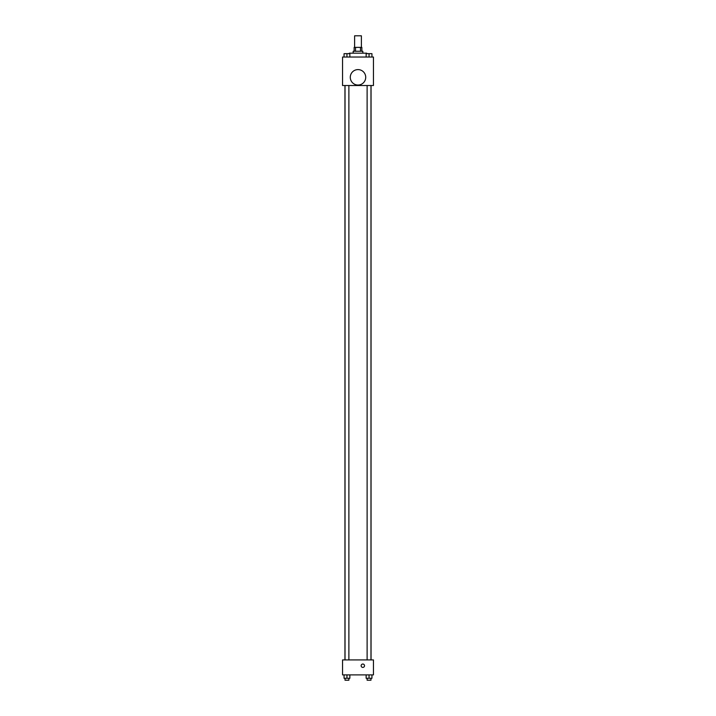 <?xml version="1.0" encoding="UTF-8"?>
<svg xmlns="http://www.w3.org/2000/svg" width="716" height="716" viewBox="0 0 716 716"><rect width="100%" height="100%" fill="white"/><g stroke="black" fill="none" stroke-linecap="round" stroke-linejoin="round"><path stroke-width="1.07" d="M361.383 47.381L361.383 35.8L354.617 35.8L354.617 47.381M355.521 51.248L355.521 47.381L354.143 47.381L354.143 51.248M355.521 47.381L361.857 47.381L361.857 51.248M360.479 51.248L360.479 47.381M353.176 53.181L353.176 51.248L362.824 51.248L362.824 53.181M366.69 53.664L366.69 53.181L349.31 53.181L349.31 53.664M342.552 57.038L373.448 57.038L373.448 85.517L342.552 85.517L342.552 57.038M358 85.034A7.724 7.724 0 0 1 351.314 73.453A7.724 7.724 0 0 1 364.686 73.453A7.724 7.724 0 0 1 358 85.034M342.552 659.928L373.448 659.928L373.448 674.893L342.552 674.893L342.552 659.928M362.824 667.41A1.692 1.692 0 0 1 361.365 664.878A1.692 1.692 0 0 1 364.292 664.878A1.692 1.692 0 0 1 362.824 667.41M366.145 674.893L366.145 678.267L371.944 678.267L371.944 674.893L371.944 678.267M369.044 678.267L369.044 674.893M370.978 678.267L370.978 680.2L367.111 680.2L367.111 678.267M344.056 674.893L344.056 678.267L349.856 678.267L349.856 674.893L349.856 678.267M346.956 678.267L346.956 674.893M348.889 678.267L348.889 680.2L345.022 680.2L345.022 678.267M366.145 57.038L366.145 53.664L371.944 53.664L371.944 57.038L371.944 53.664M369.044 57.038L369.044 53.664L367.111 53.646M370.978 53.664L369.044 53.646M344.056 57.038L344.056 53.664L349.856 53.664L349.856 57.038L349.856 53.664M346.956 57.038L346.956 53.664L345.022 53.646M348.889 53.664L346.956 53.646M371.049 659.928L371.049 85.517M344.951 659.928L344.951 85.517M367.111 85.517L367.111 659.928M370.978 85.517L370.978 659.928M348.889 659.928L348.889 85.517M345.022 659.928L345.022 85.517"/></g></svg>
